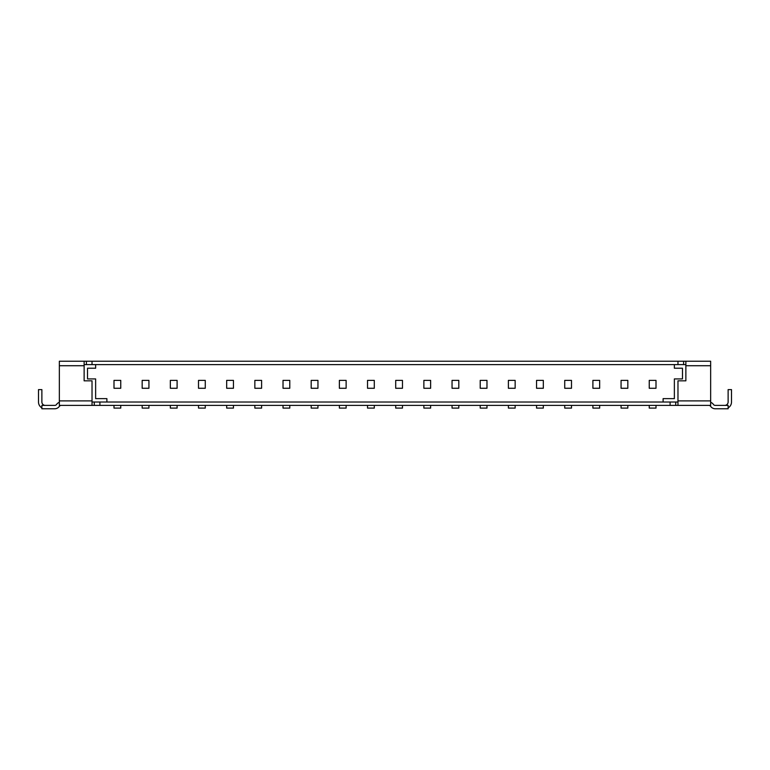 <?xml version="1.0" encoding="UTF-8"?>
<svg xmlns="http://www.w3.org/2000/svg" width="770" height="770" viewBox="0 0 770 770"><rect width="100%" height="100%" fill="white"/><g stroke="black" fill="none" stroke-linecap="round" stroke-linejoin="round"><path stroke-width="1.16" d="M92.025 405.395L59.348 405.395L59.348 400.891L92.025 400.891L92.025 405.395L99.907 405.395L99.907 402.017L670.093 402.017L670.093 405.395L675.723 405.395L675.723 402.017M677.975 405.395L677.975 380.832L685.868 380.832L685.868 361.226L710.652 361.226L710.652 405.395L675.723 405.395M670.093 405.395L99.907 405.395M708.804 405.395A2.252 2.252 0 0 1 710.652 406.358A5.631 5.631 0 0 0 715.282 408.774L728.122 408.774L728.122 405.395L715.282 405.395A2.252 2.252 0 0 1 713.424 404.433A5.631 5.631 0 0 0 710.652 402.325M59.348 402.325A5.631 5.631 0 0 0 56.576 404.433A2.252 2.252 0 0 1 54.718 405.395L41.878 405.395L41.878 408.774L54.718 408.774A5.631 5.631 0 0 0 59.348 406.358A2.252 2.252 0 0 1 61.196 405.395M94.277 402.017L94.277 405.395M59.348 365.731L59.348 361.226L84.132 361.226L84.132 365.731L59.348 365.731L59.348 400.891M84.132 365.731L84.132 380.832L92.025 380.832L92.025 400.891M677.975 402.017L670.093 402.017M99.907 402.017L92.025 402.017M84.132 361.226L92.025 361.226L92.025 364.605L84.132 364.605M685.868 364.605L677.975 364.605L677.975 361.226L92.025 361.226M677.975 361.226L685.868 361.226M663.105 402.017L663.105 398.639L674.366 398.639L674.366 378.917L682.48 378.917L682.48 368.214L674.366 368.214L674.366 364.605M95.634 364.605L95.634 368.214L87.52 368.214L87.52 378.917L95.634 378.917L95.634 398.639L106.895 398.639L106.895 402.017M289.78 388.272L283.023 388.272L289.78 388.272L289.78 380.38L283.023 380.38L283.023 388.272M543.322 388.272L536.555 388.272L536.555 380.38L543.322 380.38L543.322 388.272L536.555 388.272M724.743 405.395A3.378 3.378 0 0 0 728.122 402.017L728.122 389.62L731.5 389.62L731.5 402.017A6.757 6.757 0 0 1 728.122 407.869M41.878 407.869A6.757 6.757 0 0 1 38.5 402.017L38.5 389.62L41.878 389.62L41.878 402.017A3.378 3.378 0 0 0 45.257 405.395M423.875 405.395L423.875 408.1L430.632 408.1L430.632 405.395M346.125 405.395L346.125 408.1L339.368 408.1L339.368 405.395M283.023 405.395L283.023 408.1L289.78 408.1L289.78 405.395M205.272 405.395L205.272 408.1L198.506 408.1L198.506 405.395M254.851 405.395L254.851 408.1L261.608 408.1L261.608 405.395M627.829 405.395L627.829 408.1L621.072 408.1L621.072 405.395M564.728 405.395L564.728 408.1L571.494 408.1L571.494 405.395M395.703 405.395L395.703 408.1L402.469 408.1L402.469 405.395M170.343 405.395L170.343 408.1L177.1 408.1L177.1 405.395M536.555 405.395L536.555 408.1L543.322 408.1L543.322 405.395M452.048 405.395L452.048 408.1L458.805 408.1L458.805 405.395M148.928 405.395L148.928 408.1L142.171 408.1L142.171 405.395M233.445 405.395L233.445 408.1L226.678 408.1L226.678 405.395M480.22 405.395L480.22 408.1L486.977 408.1L486.977 405.395M515.149 405.395L515.149 408.1L508.393 408.1L508.393 405.395M656.001 405.395L656.001 408.1L649.245 408.1L649.245 405.395M311.195 405.395L311.195 408.1L317.952 408.1L317.952 405.395M592.9 405.395L592.9 408.1L599.657 408.1L599.657 405.395M120.755 405.395L120.755 408.1L113.999 408.1L113.999 405.395M367.531 405.395L367.531 408.1L374.297 408.1L374.297 405.395M86.394 361.226L86.394 364.605M683.606 364.605L683.606 361.226M677.975 364.605L92.025 364.605M599.657 380.38L592.9 380.38L592.9 388.272L599.657 388.272L599.657 380.38M148.928 380.38L142.171 380.38L142.171 388.272L148.928 388.272L148.928 380.38M458.805 380.38L452.048 380.38L452.048 388.272L458.805 388.272L458.805 380.38M571.494 380.38L564.728 380.38L564.728 388.272L571.494 388.272L571.494 380.38M430.632 380.38L423.875 380.38L423.875 388.272L430.632 388.272L430.632 380.38M311.195 380.38L311.195 388.272L317.952 388.272L317.952 380.38L311.195 380.38M177.1 380.38L170.343 380.38L170.343 388.272L177.1 388.272L177.1 380.38M656.001 388.272L649.245 388.272L649.245 380.38L656.001 380.38L656.001 388.272M261.608 380.38L261.608 388.272L254.851 388.272L254.851 380.38L261.608 380.38M205.272 380.38L205.272 388.272L198.506 388.272L198.506 380.38L205.272 380.38M627.829 388.272L621.072 388.272L621.072 380.38L627.829 380.38L627.829 388.272M486.977 388.272L480.22 388.272L480.22 380.38L486.977 380.38L486.977 388.272M374.297 380.38L374.297 388.272L367.531 388.272L367.531 380.38L374.297 380.38M226.678 380.38L226.678 388.272L233.445 388.272L233.445 380.38L226.678 380.38M515.149 388.272L508.393 388.272L508.393 380.38L515.149 380.38L515.149 388.272M120.755 388.272L113.999 388.272L113.999 380.38L120.755 380.38L120.755 388.272M346.125 380.38L346.125 388.272L339.368 388.272L339.368 380.38L346.125 380.38M402.469 380.38L402.469 388.272L395.703 388.272L395.703 380.38L402.469 380.38M677.975 400.891L710.652 400.891M710.652 365.731L685.868 365.731"/></g></svg>
